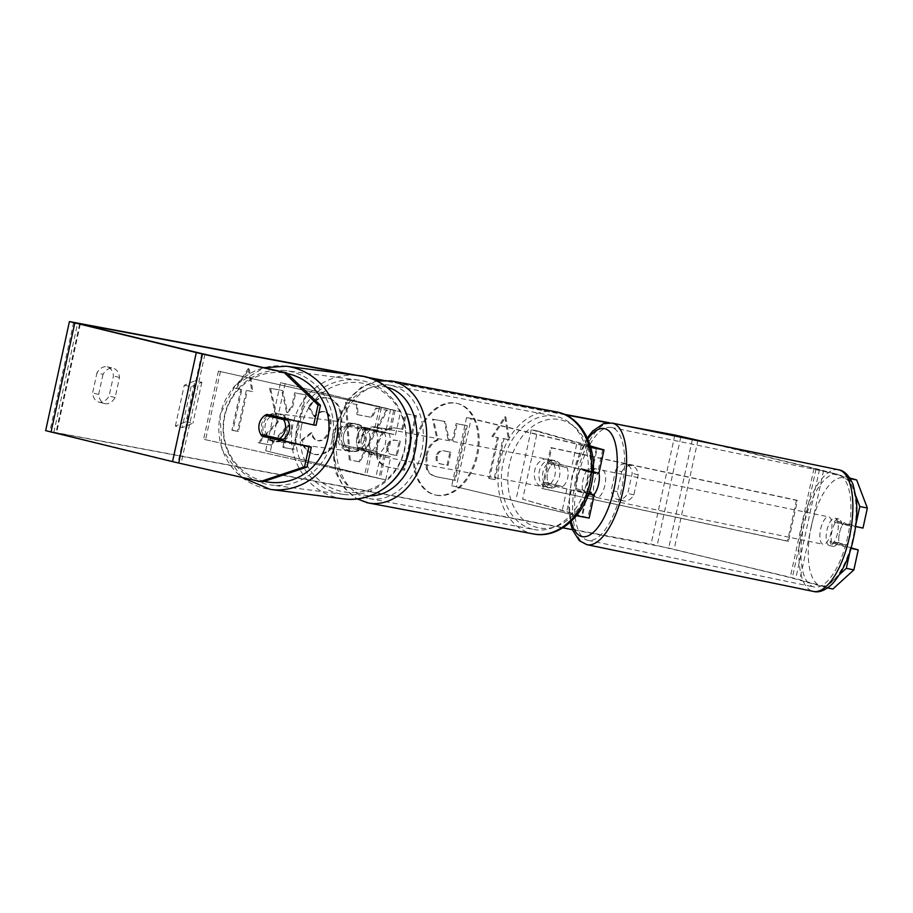 <?xml version="1.0" encoding="UTF-8"?>
<svg xmlns="http://www.w3.org/2000/svg" width="913" height="913" viewBox="0 0 913 913"><rect width="100%" height="100%" fill="white"/><g stroke="black" fill="none" stroke-linecap="round" stroke-linejoin="round"><path stroke-width="0.68" stroke-dasharray="4.57 3.42" d="M581.204 468.449L592.138 471.599L586.431 470.594L553.963 462.925A13.957 10.385 -79.4 0 0 549.215 484.735L581.684 492.404L587.39 493.408L576.457 490.258A13.957 5.478 101.7 0 1 576.719 478.766A13.957 5.478 101.7 0 1 581.204 468.449L598.962 473.094M588.919 493.305L582.745 491.559A13.957 5.478 101.7 0 1 583.008 480.055A13.957 5.478 101.7 0 1 587.493 469.75M590.494 446.48L531.24 429.703L537.529 430.993L522.67 499.149L589.147 518.07M537.529 430.993L590.334 445.955M593.199 472.169L549.386 462.069A13.957 10.385 -79.4 0 0 544.627 483.879L588.668 494.024M576.48 515.742L451.73 485.727L576.628 515.583L581.592 516.324L522.67 499.149M590.722 447.267L471.176 418.428L456.317 486.583M590.779 447.473L466.589 417.572L451.73 485.727M466.589 417.572L471.176 418.428M531.24 429.703L516.381 497.859M553.963 462.925L549.386 462.069M549.215 484.735L544.627 483.879M576.457 490.258L582.745 491.559M346.426 447.096A13.957 13.353 97.4 0 1 343.596 435.01A13.957 13.353 97.4 0 1 351.185 425.287L388.687 433.424L363.351 427.147A13.957 10.385 -79.4 0 0 358.592 448.968L383.939 455.233L344.406 446.834A13.957 13.353 97.4 0 1 341.576 434.748A13.957 13.353 97.4 0 1 349.165 425.024L395.512 434.908L367.928 428.014A13.957 10.385 -79.4 0 0 363.18 449.824L390.753 456.717L344.406 446.834M280.553 382.65L393.743 410.245L218.458 371.123L400.567 411.74L280.553 382.65L265.694 450.805L378.884 478.401L203.599 439.279L385.697 479.896L265.694 450.805M218.458 371.123L203.599 439.279M285.141 383.517L270.271 451.673M220.478 371.374L205.619 439.53M363.351 427.147L367.928 428.014M358.592 448.968L363.18 449.824M351.185 425.287L349.165 425.024M281.466 440.34A13.957 13.353 97.4 0 1 274.459 441.401A13.957 13.353 97.4 0 1 263.229 424.602A13.957 13.353 97.4 0 1 278.043 413.715A13.957 13.353 97.4 0 1 286.819 418.896M280.428 440.1A13.957 13.353 97.4 0 1 273.249 441.241A13.957 13.353 97.4 0 1 264.896 436.585M263.857 435.159A13.957 13.353 97.4 0 1 263.663 434.839L260.833 434.474M269.232 414.913A13.957 13.353 97.4 0 1 276.833 413.555A13.957 13.353 97.4 0 1 285.507 418.599M339.967 434.542A13.957 13.353 97.4 0 1 354.78 423.643A13.957 13.353 97.4 0 1 366.01 440.431A13.957 13.353 97.4 0 1 351.197 451.33A13.957 13.353 97.4 0 1 339.967 434.542M369.639 440.911A13.957 13.353 97.4 0 1 363.842 449.607L361.422 449.287A13.957 13.353 97.4 0 1 352.407 451.49A13.957 13.353 97.4 0 1 342.82 445.076L345.24 445.396A13.957 13.353 97.4 0 1 343.596 435.01A13.957 13.353 97.4 0 1 349.405 426.314L346.974 425.994A13.957 13.353 97.4 0 1 355.99 423.803A13.957 13.353 97.4 0 1 365.577 430.206L368.007 430.525A13.957 13.353 97.4 0 1 369.639 440.911M345.24 445.396L363.842 449.607M368.007 430.525L349.405 426.314M282.265 439.05L263.663 434.839M361.422 449.287L342.82 445.076M346.974 425.994L365.577 430.206M363.99 440.18A13.957 13.353 97.4 0 1 349.177 451.068A13.957 13.353 97.4 0 1 337.947 434.28A13.957 13.353 97.4 0 1 352.76 423.381A13.957 13.353 97.4 0 1 363.99 440.18M291.304 430.765A13.957 13.353 97.4 0 1 276.479 441.664A13.957 13.353 97.4 0 1 265.249 424.865A13.957 13.353 97.4 0 1 280.063 413.977A13.957 13.353 97.4 0 1 291.304 430.765M332.07 439.998A57.633 55.134 97.4 0 1 270.876 484.974A57.633 55.134 97.4 0 1 224.484 415.643A57.633 55.134 97.4 0 1 285.678 370.655A57.633 55.134 97.4 0 1 332.07 439.998M297.181 425.047A57.633 55.134 97.4 0 1 358.364 380.07A57.633 55.134 97.4 0 1 404.756 449.401A57.633 55.134 97.4 0 1 343.562 494.39A57.633 55.134 97.4 0 1 297.181 425.047M435.672 495.04A47.077 31.43 103.6 0 0 476.426 455.667A47.077 31.43 103.6 0 0 456.797 403.318A47.077 31.43 103.6 0 0 455.713 403.09A47.077 31.43 103.6 0 0 414.959 442.451A47.077 31.43 103.6 0 0 434.588 494.8A47.077 31.43 103.6 0 0 435.672 495.04M436.676 495.28A47.077 31.43 103.6 0 0 477.431 455.918A47.077 31.43 103.6 0 0 457.801 403.569A47.077 31.43 103.6 0 0 456.728 403.329A47.077 31.43 103.6 0 0 415.974 442.702A47.077 31.43 103.6 0 0 435.592 495.051A47.077 31.43 103.6 0 0 436.676 495.28M827.635 587.926L790.213 577.552L668.693 548.051L572.337 529.643M562.807 527.851L55.955 432.728L178.035 462.674L262.75 481.87M640.812 428.973L607.818 422.787M565.467 414.833L381.668 380.344M369.708 378.096L351.311 374.65M278.145 422.103L259.155 442.942L271.195 445.202L288.645 425.447L283.817 447.575L293.975 449.481L305.866 394.952L295.709 393.046L292.639 407.141L287.572 412.596L282.779 390.616L270.568 388.333L278.145 422.103L277.13 421.863L258.139 442.702L259.155 442.942M357.964 414.799L372.173 417.469L376.864 408.282L387.352 410.245L359.939 461.91L350.204 460.084L346.598 402.599L357.428 404.63L357.964 414.799L356.96 414.559L372.173 417.469M621.719 471.713A13.957 9.313 -76.4 0 1 631.967 465.641A13.957 9.313 -76.4 0 1 638.221 474.806L633.85 494.869A13.957 9.313 -76.4 0 1 623.921 501.009A13.957 9.313 -76.4 0 1 623.602 500.94A13.957 9.313 -76.4 0 1 617.348 491.776L621.719 471.713L615.67 470.241A13.957 9.313 -76.4 0 1 625.907 464.169A13.957 9.313 -76.4 0 1 632.161 473.333L627.79 493.397A13.957 9.313 -76.4 0 1 617.861 499.537A13.957 9.313 -76.4 0 1 617.542 499.468A13.957 9.313 -76.4 0 1 611.288 490.304L615.67 470.241M103.021 374.364L98.65 394.427A13.957 9.313 103.6 0 0 104.904 403.603A13.957 9.313 103.6 0 0 105.223 403.672A13.957 9.313 103.6 0 0 115.141 397.52L119.512 377.468A13.957 9.313 103.6 0 0 113.269 368.293A13.957 9.313 103.6 0 0 103.021 374.364L96.961 372.892L92.59 392.955A13.957 9.313 103.6 0 0 98.844 402.131A13.957 9.313 103.6 0 0 99.163 402.199A13.957 9.313 103.6 0 0 109.081 396.059L113.463 375.996A13.957 9.313 103.6 0 0 107.209 366.821A13.957 9.313 103.6 0 0 96.961 372.892M236.341 388.55L249.226 368.841L252.844 391.643L247.343 390.604L238.419 431.507L232.929 430.468L241.842 389.577L235.337 388.299L248.21 368.601L249.226 368.841M503.942 438.765L509.443 439.792L505.825 417.001L492.94 436.699L498.441 437.738L489.528 478.629L495.029 479.656L503.942 438.765L502.926 438.514L494.013 479.416L495.029 479.656M401.88 429.133L405.281 413.555L415.438 415.461L403.546 469.99L388.847 467.285C379.215 465.105 375.528 457.767 377.788 445.259L377.822 445.11C381.349 432.271 388.025 426.713 397.863 428.437L402.895 429.384L406.285 413.806L416.454 415.712L404.562 470.229L387.842 467.034C378.199 464.865 374.513 457.527 376.784 445.019L376.818 444.859C380.344 432.02 387.021 426.462 396.858 428.186L402.895 429.384M309.324 407.278C314.072 400.214 320.383 397.121 328.246 398.022L327.242 397.771C338.506 401.195 342.752 411.786 339.99 429.521L339.956 429.669C335.276 446.902 326.774 455.142 314.449 454.4L315.464 454.651C308.252 452.837 303.892 448.066 302.386 440.351L311.949 432.99C313.033 437.43 315.236 440.066 318.569 440.876C324.241 441.082 328.201 436.825 330.46 428.106L330.495 427.957C332.092 418.941 330.244 413.543 324.925 411.752C321.308 411.295 318.066 412.984 315.213 416.819L309.324 407.278L308.32 407.038C313.068 399.962 319.379 396.881 327.242 397.771L328.246 398.022C339.51 401.446 343.767 412.025 341.006 429.761L340.971 429.92C336.292 447.153 327.79 455.393 315.464 454.651L314.449 454.4C307.247 452.586 302.888 447.827 301.381 440.112L302.386 440.351M301.381 440.112L310.945 432.739C312.018 437.19 314.232 439.815 317.564 440.637L318.569 440.876L317.564 440.637C323.225 440.831 327.185 436.574 329.456 427.866L329.49 427.706C331.088 418.702 329.228 413.292 323.921 411.501C320.303 411.055 317.062 412.744 314.198 416.568L315.213 416.819M325.245 411.809L323.921 411.501L325.245 411.809M98.65 394.427L92.59 392.955M617.348 491.776L611.288 490.304M622.963 425.298L609.393 422.753M564.188 414.262L383.061 380.276M366.843 377.229L357.04 375.391M832.884 589.011L795.714 578.591L651.072 544.08L45.65 430.639M849.798 478.013L819.486 469.544L718.166 444.939M855.972 496.41L849.124 478.401L813.985 468.506L709.835 443.227M849.124 478.401L850.186 478.629M316.092 425.287L269.198 414.673A13.957 13.353 -82.6 0 0 268.879 414.833M267.418 415.7A13.957 13.353 -82.6 0 0 263.423 435.056M855.858 524.621L855.447 526.504L836.445 521.129A13.957 5.478 -78.3 0 0 831.948 531.434A13.957 5.478 -78.3 0 0 831.686 542.938L850.688 548.314L850.106 551.007M825.341 587.447L839.663 574.403M851.064 547.846L839.23 544.49A13.957 5.478 101.7 0 1 839.492 532.987A13.957 5.478 101.7 0 1 843.989 522.681L862.99 528.068M836.445 521.129L843.989 522.681M831.686 542.938L839.23 544.49M638.221 474.806L632.161 473.333M633.85 494.869L627.79 493.397M269.198 414.673L266.779 414.365M119.512 377.468L113.463 375.996M115.141 397.52L109.081 396.059M425.857 455.347L425.892 455.199C427.946 446.914 431.678 441.789 437.11 439.838L432.5 419.135L445.259 421.589L449.048 439.53L453.51 440.363L457.128 423.815L467.308 425.732L455.393 480.364L437.007 476.86C431.472 475.719 427.912 472.991 426.337 468.689L425.857 455.347L426.907 455.439C428.95 447.165 432.694 442.04 438.114 440.077L433.504 419.387M426.337 468.689L427.352 468.928C428.927 473.231 432.477 475.958 438.023 477.111L454.377 480.124L466.292 425.481L456.112 423.575L452.506 440.123L448.043 439.279L444.254 421.35L432.5 419.135M427.352 468.928L426.873 455.598M454.377 480.124L455.393 480.364M466.292 425.481L467.308 425.732M456.112 423.575L457.128 423.815M452.506 440.123L453.51 440.363M448.043 439.279L449.048 439.53M444.254 421.35L445.259 421.589M437.11 439.838L438.114 440.077M248.21 368.601L251.828 391.392L252.844 391.643M251.828 391.392L247.343 390.604M246.327 390.365L237.414 431.256L238.419 431.507M241.842 389.577L240.827 389.337L231.913 430.228L232.929 430.468M231.913 430.228L237.414 431.256M240.827 389.337L235.337 388.299M494.013 479.416L489.528 478.629M502.926 438.514L508.427 439.552L504.821 416.75L491.936 436.46L498.441 437.738M497.437 437.487L488.512 478.378M491.936 436.46L492.94 436.699M504.821 416.75L505.825 417.001M508.427 439.552L509.443 439.792M371.157 417.23L375.859 408.031L376.864 408.282M375.859 408.031L387.352 410.245M386.336 410.005L358.935 461.67L359.939 461.91M358.935 461.67L350.204 460.084M349.2 459.844L345.593 402.359L346.598 402.599M345.593 402.359L357.428 404.63M356.412 404.391L356.96 414.559M365.497 428.323L357.325 426.793L358.022 442.965L365.497 428.323L366.501 428.574L358.33 427.044L359.037 443.204L366.501 428.574M357.325 426.793L358.33 427.044M358.022 442.965L359.037 443.204M405.281 413.555L406.285 413.806M415.438 415.461L416.454 415.712M403.546 469.99L404.562 470.229M387.089 446.217C386.188 450.976 387.614 453.727 391.392 454.491L396.162 455.382L399.301 440.968L394.484 440.066C390.696 439.587 388.242 441.584 387.123 446.069L388.105 446.468C387.192 451.216 388.63 453.978 392.407 454.731L397.166 455.633L400.316 441.219L395.489 440.317C391.7 439.826 389.246 441.835 388.139 446.309L388.105 446.468M390.992 454.4L392.407 454.731L390.992 454.4M396.162 455.382L397.166 455.633M399.301 440.968L400.316 441.219M258.139 442.702L270.191 444.962L287.629 425.207L282.813 447.324L292.97 449.23L304.862 394.713L294.694 392.807L291.624 406.901L286.568 412.356L281.763 390.376L270.568 388.333M269.563 388.082L277.13 421.863M281.763 390.376L282.779 390.616M286.568 412.356L287.572 412.596M291.624 406.901L292.639 407.141M294.694 392.807L295.709 393.046M304.862 394.713L305.866 394.952M292.97 449.23L293.975 449.481M282.813 447.324L283.817 447.575M287.629 425.207L288.645 425.447M270.191 444.962L271.195 445.202M310.945 432.739L311.949 432.99M314.198 416.568L308.32 407.038M437.338 456.42L437.304 456.58C436.494 460.905 437.863 463.416 441.401 464.089L448.066 465.345L450.931 452.232L444.209 450.965C440.625 450.474 438.331 452.289 437.338 456.42L436.3 456.34C435.49 460.666 436.859 463.165 440.397 463.85L448.066 465.345M441.002 464.009L439.998 463.758L441.002 464.009M447.062 465.094L449.915 451.981L443.204 450.725C439.61 450.223 437.327 452.049 436.334 456.18M449.915 451.981L450.931 452.232M826.927 530.396A13.957 5.478 101.7 0 1 835.018 518.219A13.957 5.478 101.7 0 1 837.483 533.386A13.957 5.478 101.7 0 1 829.381 545.552A13.957 5.478 101.7 0 1 826.927 530.396M850.619 526.014A13.957 5.478 101.7 0 1 850.049 535.977A13.957 5.478 101.7 0 1 846.465 545.095L838.921 542.961A13.957 5.478 101.7 0 1 839.492 532.987A13.957 5.478 101.7 0 1 843.087 523.879L850.619 526.014L841.82 524.188A13.957 5.478 101.7 0 0 838.796 518.995A13.957 5.478 101.7 0 0 834.288 522.053L843.087 523.879M838.921 542.961L830.122 541.147A13.957 5.478 101.7 0 0 833.158 546.339A13.957 5.478 101.7 0 0 837.666 543.281L846.465 545.095M593.815 494.709A13.957 5.478 101.7 0 1 590.494 496.261A13.957 5.478 101.7 0 1 588.04 481.094A13.957 5.478 101.7 0 1 596.132 468.917A13.957 5.478 101.7 0 1 598.974 473.037M593.153 472.877L587.846 471.781A13.957 5.478 101.7 0 1 587.276 481.744A13.957 5.478 101.7 0 1 583.692 490.863L589.353 492.027M590.266 493.693A13.957 5.478 101.7 0 1 586.717 495.485A13.957 5.478 101.7 0 1 583.692 490.281L576.149 488.729A13.957 5.478 101.7 0 1 576.719 478.766A13.957 5.478 101.7 0 1 580.314 469.647L587.858 471.199A13.957 5.478 101.7 0 1 592.366 468.141A13.957 5.478 101.7 0 1 595.265 472.569M587.846 471.781L580.314 469.647M576.149 488.729L583.692 490.863M834.288 522.053L841.82 524.188M837.666 543.281L830.122 541.147M591.236 492.427L583.692 490.281M587.858 471.199L593.165 472.706M594.317 482.395A13.957 5.478 101.7 0 1 602.42 470.218A13.957 5.478 101.7 0 1 604.874 485.385A13.957 5.478 101.7 0 1 596.782 497.551A13.957 5.478 101.7 0 1 594.317 482.395M820.639 529.095A13.957 5.478 101.7 0 1 828.742 516.918A13.957 5.478 101.7 0 1 831.195 532.085A13.957 5.478 101.7 0 1 823.092 544.262A13.957 5.478 101.7 0 1 820.639 529.095M847.709 536.764A57.633 22.608 101.7 0 1 814.27 587.036A57.633 22.608 101.7 0 1 804.113 524.416A57.633 22.608 101.7 0 1 837.563 474.144A57.633 22.608 101.7 0 1 847.709 536.764M621.399 490.064A57.633 22.608 101.7 0 1 587.949 540.336A57.633 22.608 101.7 0 1 577.803 477.716A57.633 22.608 101.7 0 1 611.254 427.444A57.633 22.608 101.7 0 1 621.399 490.064M378.244 427.444A13.957 10.385 100.6 0 1 385.434 443.262A13.957 10.385 100.6 0 1 372.698 454.788A13.957 10.385 100.6 0 1 372.31 454.708A13.957 10.385 100.6 0 1 365.12 438.891A13.957 10.385 100.6 0 1 377.856 427.364A13.957 10.385 100.6 0 1 378.244 427.444M376.316 431.735A13.957 10.385 100.6 0 1 372.162 450.817L377.662 451.855A13.957 10.385 100.6 0 1 369.948 454.275A13.957 10.385 100.6 0 1 369.56 454.195A13.957 10.385 100.6 0 1 363.237 448.351L357.736 447.324A13.957 10.385 100.6 0 1 361.902 428.231L381.817 432.773A13.957 10.385 100.6 0 0 375.494 426.93A13.957 10.385 100.6 0 0 375.106 426.839L377.856 427.364M372.162 450.817L357.736 447.324M375.106 426.839A13.957 10.385 100.6 0 0 367.403 429.27L361.902 428.231M552.376 460.118A13.957 10.385 100.6 0 1 559.555 475.935A13.957 10.385 100.6 0 1 546.83 487.474A13.957 10.385 100.6 0 1 546.431 487.382A13.957 10.385 100.6 0 1 539.241 471.565A13.957 10.385 100.6 0 1 551.977 460.038A13.957 10.385 100.6 0 1 552.376 460.118M562.773 486.595L557.284 485.556A13.957 10.385 100.6 0 1 549.569 487.987A13.957 10.385 100.6 0 1 549.181 487.896A13.957 10.385 100.6 0 1 542.858 482.064L548.359 483.091A13.957 10.385 100.6 0 1 552.513 464.009L566.939 467.513A13.957 10.385 100.6 0 1 562.773 486.595L548.359 483.091M566.939 467.513L561.438 466.475A13.957 10.385 100.6 0 0 555.115 460.643A13.957 10.385 100.6 0 0 554.727 460.551A13.957 10.385 100.6 0 0 547.013 462.982L552.513 464.009M547.013 462.982L561.438 466.475M557.284 485.556L542.858 482.064M377.662 451.855L363.237 448.351M367.403 429.27L381.817 432.773M382.832 428.3A13.957 10.385 100.6 0 1 390.011 444.117A13.957 10.385 100.6 0 1 377.286 455.655A13.957 10.385 100.6 0 1 376.886 455.564A13.957 10.385 100.6 0 1 369.708 439.758A13.957 10.385 100.6 0 1 382.433 428.22A13.957 10.385 100.6 0 1 382.832 428.3M547.789 459.262A13.957 10.385 100.6 0 1 554.967 475.08A13.957 10.385 100.6 0 1 542.242 486.606A13.957 10.385 100.6 0 1 541.843 486.526A13.957 10.385 100.6 0 1 534.664 470.709A13.957 10.385 100.6 0 1 547.389 459.182A13.957 10.385 100.6 0 1 547.789 459.262M532.541 529.186A57.633 42.888 100.6 0 1 502.88 463.872A57.633 42.888 100.6 0 1 555.446 416.248A57.633 42.888 100.6 0 1 557.09 416.602A57.633 42.888 100.6 0 1 586.751 481.916A57.633 42.888 100.6 0 1 534.185 529.54A57.633 42.888 100.6 0 1 532.541 529.186M367.585 498.236A57.633 42.888 100.6 0 1 337.924 432.922A57.633 42.888 100.6 0 1 390.49 385.286A57.633 42.888 100.6 0 1 392.134 385.64A57.633 42.888 100.6 0 1 421.795 450.954A57.633 42.888 100.6 0 1 369.229 498.589A57.633 42.888 100.6 0 1 367.585 498.236M796.456 500.13L787.542 541.032L541.843 488.444L550.756 447.553L796.456 500.13L797.414 500.529L788.49 541.42L541.843 488.444M797.414 500.529L551.703 447.941L542.79 488.832M551.703 447.941L550.756 447.553M787.542 541.032L788.49 541.42M175.364 426.143L184.278 385.252L195.028 380.789L186.115 421.68L175.364 426.143L182.178 427.638L192.928 423.176L186.115 421.68M184.278 385.252L191.091 386.735L201.841 382.285L195.028 380.789M201.841 382.285L192.928 423.176M191.091 386.735L182.178 427.638M592.925 494.447L587.881 517.614M602.74 449.458L597.684 472.637M566.847 489.265L561.792 512.444M586.637 493.146L581.592 516.324M571.424 490.133L566.368 513.3M581.239 445.145L576.183 468.323M576.651 444.289L571.595 467.456M596.406 448.363L591.396 471.336M379.351 407.54L374.296 430.719M369.548 452.528L364.492 475.696M385.389 455.21L380.333 478.389M380.812 454.354L375.757 477.533M371.568 452.791L366.512 475.958M390.616 409.378L385.56 432.545M395.192 410.234L390.148 433.401M381.372 407.803L376.316 430.97M286.248 366.227A62.107 59.402 -82.6 0 0 220.318 414.696A62.107 59.402 -82.6 0 0 270.305 489.414M264.314 481.356A55.122 52.726 97.4 0 1 224.815 415.906A55.122 52.726 97.4 0 1 287.298 373.565M342.991 498.818A62.107 59.402 97.4 0 1 293.005 424.111A62.107 59.402 97.4 0 1 358.935 375.631M301.541 425.846A55.122 52.726 -82.6 0 0 341.245 491.331A55.122 52.726 -82.6 0 0 404.436 449.139A55.122 52.726 -82.6 0 0 364.721 383.643A55.122 52.726 -82.6 0 0 301.541 425.846M680.756 437.224L657.132 545.552M79.671 323.967L55.955 432.728M674.855 435.033L651.072 544.08M73.668 322.209L49.895 431.256M204.889 354.335L181.105 463.393M201.807 353.616L178.035 462.674M80.287 324.126L56.515 433.173M692.339 439.61L668.693 548.051M813.985 468.506L790.213 577.552M816.028 469.031L792.256 578.077M823.572 470.594L799.799 579.641M819.486 469.544L795.714 578.591M697.966 440.043L674.193 549.09M425.892 455.199L426.907 455.439M376.818 444.859L377.822 445.11M396.858 428.186L397.863 428.437M376.784 445.019L377.788 445.259M394.484 440.066L395.489 440.317M387.123 446.069L388.139 446.309M339.99 429.521L341.006 429.761M339.956 429.669L340.971 429.92M329.456 427.866L330.46 428.106M329.49 427.706L330.495 427.957M436.3 456.34L437.304 456.58M443.204 450.725L444.209 450.965M838.465 469.773A62.107 24.354 -78.3 0 0 802.424 523.936A62.107 24.354 -78.3 0 0 813.369 591.419M811.349 525.979A55.122 21.615 101.7 0 1 843.943 478.047A55.122 21.615 101.7 0 1 853.05 537.791A55.122 21.615 101.7 0 1 820.467 585.735A55.122 21.615 101.7 0 1 811.349 525.979M587.048 544.707A62.107 24.354 101.7 0 1 576.114 477.237A62.107 24.354 101.7 0 1 612.155 423.061M587.789 439.039A55.122 21.615 -78.3 0 0 572.462 476.689A55.122 21.615 -78.3 0 0 571.218 521.357M556.268 411.854A62.107 46.209 -79.4 0 0 499.639 463.176A62.107 46.209 -79.4 0 0 531.594 533.546A62.107 46.209 -79.4 0 0 533.363 533.934M561.141 419.912A55.122 41.017 100.6 0 1 589.284 483.434A55.122 41.017 100.6 0 1 537.654 527.6A55.122 41.017 100.6 0 1 509.511 464.066A55.122 41.017 100.6 0 1 561.141 419.912M386.781 387.18A55.122 41.017 -79.4 0 0 335.356 431.552A55.122 41.017 -79.4 0 0 363.534 494.914A55.122 41.017 -79.4 0 0 370.221 495.782M366.638 502.595A62.107 46.209 100.6 0 1 334.672 432.214A62.107 46.209 100.6 0 1 391.312 380.892M587.39 493.408L582.334 516.587M592.138 471.599L597.193 448.431M385.697 479.896L390.753 456.717M383.939 455.233L378.884 478.401M395.512 434.908L400.567 411.74M393.743 410.245L388.687 433.424M241.819 477.362L222.053 449.401L220.01 414.685L235.611 384.818L263.96 367.711M274.459 441.401L273.249 441.241M278.043 413.715L276.833 413.555M351.197 451.33L352.407 451.49M355.99 423.803L354.78 423.643M349.177 451.068L276.479 441.664M352.76 423.381L280.063 413.977M358.364 380.07L285.678 370.655M343.562 494.39L270.876 484.974M456.797 403.318L457.801 403.569M104.904 403.603L98.844 402.131M623.602 500.94L617.542 499.468M53.833 432.42L77.605 323.373M625.907 464.169L631.967 465.641M107.209 366.821L113.269 368.293M434.588 494.8L435.592 495.051M587.276 437.886L571.937 476.495L568.696 505.334L570.26 522.236M835.018 518.219L838.796 518.995M829.381 545.552L833.158 546.339M596.132 468.917L592.366 468.141M586.717 495.485L590.494 496.261M602.42 470.218L828.742 516.918M596.782 497.551L823.092 544.262M587.949 540.336L814.27 587.036M611.254 427.444L837.563 474.144M369.948 454.275L372.698 454.788M546.83 487.474L549.569 487.987M551.977 460.038L554.727 460.551M376.795 380.995L361.297 387.34L348.001 399.335L332.423 434.599L335.664 472.774L344.395 488.193L357.074 498.897M377.286 455.655L542.242 486.606M382.433 428.22L547.389 459.182M390.49 385.286L555.446 416.248M369.229 498.589L534.185 529.54"/><path stroke-width="1.37" d="M588.668 494.024L594.203 494.903L588.919 493.305M590.334 445.955L604.007 449.915L590.779 447.473M594.203 494.903L589.147 518.07L576.48 515.742M590.494 446.48L597.193 448.431L590.722 447.267M604.007 449.915L598.962 473.094L593.199 472.169M286.819 418.896A13.957 13.353 97.4 0 1 289.284 430.502A13.957 13.353 97.4 0 1 281.466 440.34M285.244 429.977A13.957 13.353 97.4 0 1 279.435 438.685L260.833 434.474A13.957 13.353 97.4 0 1 259.189 424.089A13.957 13.353 97.4 0 1 264.998 415.381L283.601 419.592A13.957 13.353 97.4 0 1 285.244 429.977M280.428 440.1A13.957 13.353 97.4 0 0 282.265 439.05L279.435 438.685M264.896 436.585A13.957 13.353 97.4 0 1 263.857 435.159M269.232 414.913A13.957 13.353 97.4 0 0 267.829 415.757L264.998 415.381M285.507 418.599A13.957 13.353 97.4 0 1 286.431 419.969L283.601 419.592M267.829 415.757L286.431 419.969M572.337 529.643L562.807 527.851M709.835 443.227L680.915 436.505L640.812 428.973M607.818 422.787L565.467 414.833M381.668 380.344L369.708 378.096M351.311 374.65L77.605 323.373L201.807 353.616L286.534 372.824L320.452 405.281L316.092 425.287L313.673 424.979L318.032 404.961L284.103 372.504L286.534 372.824M718.166 444.939L674.855 435.033L622.963 425.298M609.393 422.753L564.188 414.262M383.061 380.276L366.843 377.229M357.04 375.391L69.422 321.581L196.306 352.589L284.103 372.504M850.186 478.629L856.668 479.964L849.798 478.013M69.422 321.581L45.65 430.639L172.534 461.636L260.331 481.562L304.554 466.794L306.973 467.102L262.75 481.87L260.331 481.562M263.423 435.056A13.957 13.353 -82.6 0 0 264.45 436.482L311.333 447.096L308.914 446.788L304.554 466.794M308.914 446.788L262.02 436.174A13.957 13.353 97.4 0 1 266.779 414.365L313.673 424.979M311.333 447.096L306.973 467.102M320.452 405.281L318.032 404.961M268.879 414.833A13.957 13.353 -82.6 0 0 267.418 415.7M856.668 479.964L867.35 508.05L859.806 506.498L855.858 524.621M859.806 506.498L855.972 496.41M839.663 574.403L846.328 568.331L853.872 569.883L832.884 589.011L827.635 587.926M850.106 551.007L846.328 568.331M850.916 548.359L858.231 549.877L853.872 569.883M855.607 526.539L862.99 528.068L867.35 508.05M858.231 549.877L851.064 547.846M264.45 436.482L262.02 436.174M598.974 473.037A13.957 5.478 101.7 0 1 598.597 484.084A13.957 5.478 101.7 0 1 593.815 494.709M595.265 472.569A13.957 5.478 101.7 0 1 595.39 473.333L593.153 472.877M590.266 493.693A13.957 5.478 101.7 0 0 591.236 492.427L589.353 492.027M593.165 472.706L595.39 473.333M286.248 366.227L358.935 375.631A62.107 59.402 97.4 0 1 408.921 450.349A62.107 59.402 97.4 0 1 342.991 498.818L270.305 489.414A62.107 59.402 -82.6 0 0 336.235 440.933A62.107 59.402 -82.6 0 0 286.248 366.227L263.96 367.711M287.298 373.565A55.122 52.726 97.4 0 1 327.699 439.199A55.122 52.726 97.4 0 1 264.314 481.356M680.915 436.505L680.756 437.224M202.458 354.027L178.686 463.074M692.465 439.005L692.339 439.61M74.798 323.088L51.014 432.134M196.306 352.589L172.534 461.636M849.398 537.243A62.107 24.354 -78.3 0 0 838.465 469.773C844.285 470.526 849.181 475.513 853.13 484.712L856.314 499.206C857.49 511.12 856.577 524.051 853.587 537.985C849.718 556.622 842.71 571.846 832.565 583.681C825.443 590.391 819.041 592.971 813.369 591.419A62.107 24.354 -78.3 0 0 849.398 537.243M838.465 469.773L612.155 423.061A62.107 24.354 101.7 0 1 623.088 490.543A62.107 24.354 101.7 0 1 587.048 544.707L813.369 591.419M571.218 521.357A55.122 21.615 -78.3 0 0 591.898 533.58A55.122 21.615 -78.3 0 0 614.164 488.489A55.122 21.615 -78.3 0 0 612.429 435.627A55.122 21.615 -78.3 0 0 587.789 439.039M533.363 533.934A62.107 46.209 -79.4 0 0 590.003 482.612A62.107 46.209 -79.4 0 0 558.037 412.231A62.107 46.209 -79.4 0 0 556.268 411.854L558.208 412.265C583.601 417.88 598.483 451.022 591.921 482.098C586.431 514.008 559.361 539.4 533.363 533.934L368.407 502.972A62.107 46.209 100.6 0 1 366.638 502.595M556.268 411.854L391.312 380.892A62.107 46.209 100.6 0 1 393.081 381.28A62.107 46.209 100.6 0 1 425.047 451.65A62.107 46.209 100.6 0 1 368.407 502.972L357.074 498.897M370.221 495.782A55.122 41.017 -79.4 0 0 415.986 446.309A55.122 41.017 -79.4 0 0 387.021 387.238A55.122 41.017 -79.4 0 0 386.781 387.18M270.305 489.414L241.819 477.362M342.991 498.818C372.721 503.36 403.284 480.866 409.229 450.36C417.686 416.271 392.795 379.009 358.935 375.631M612.155 423.061L603.413 423.7L592.777 430.982L587.276 437.886M570.26 522.236L572.36 529.711L579.31 540.69L587.048 544.707M391.312 380.892L376.795 380.995"/></g></svg>
